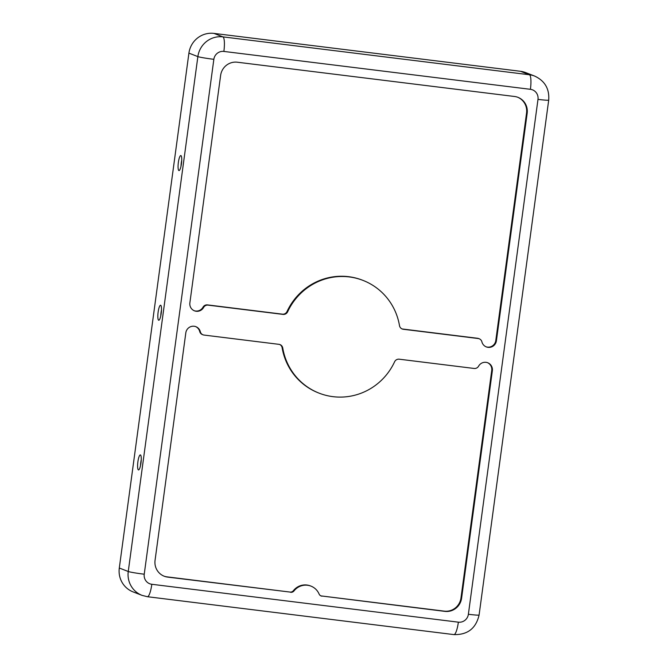 <?xml version="1.0" encoding="UTF-8"?>
<svg xmlns="http://www.w3.org/2000/svg" width="668" height="668" viewBox="0 0 668 668"><rect width="100%" height="100%" fill="white"/><g stroke="black" fill="none" stroke-linecap="round" stroke-linejoin="round"><path stroke-width="1" d="M488.066 347.352A7.565 7.381 111.2 0 0 496.407 340.772L527.169 113.259A15.122 14.754 111.2 0 0 514.527 96.484L237.324 62.216A15.122 14.754 111.2 0 0 220.632 75.375L189.871 302.888A7.565 7.381 111.2 0 0 203.623 307.439A4.534 4.425 -68.8 0 1 208.082 305.134L283.023 314.394A4.534 4.425 111.2 0 0 287.641 311.781A60.496 59.026 -68.8 0 1 362.991 280.393A60.496 59.026 -68.8 0 1 399.489 325.608A4.534 4.425 111.2 0 0 403.255 329.257L478.196 338.526A4.534 4.425 -68.8 0 1 481.895 341.832A7.565 7.381 111.2 0 0 488.066 347.352M517.658 97.227A15.122 14.754 -68.8 0 1 526.551 113.026L495.79 340.53A7.565 7.381 -68.8 0 1 486.037 346.792M362.991 280.393L362.373 280.151A60.496 59.026 111.2 0 0 287.023 311.547A4.534 4.425 -68.8 0 1 282.405 314.16L207.464 304.892A4.534 4.425 111.2 0 0 203.005 307.196A7.565 7.381 -68.8 0 1 194.163 310.712M279.692 344.488A4.534 4.425 -68.8 0 1 282.13 347.744A60.496 59.026 111.2 0 0 318.619 392.959L319.237 393.201A60.496 59.026 -68.8 0 1 282.748 347.986A4.534 4.425 111.2 0 0 278.974 344.337L204.032 335.069A4.534 4.425 -68.8 0 1 200.333 331.762A7.565 7.381 111.2 0 0 185.821 332.823L155.059 560.335A15.122 14.754 111.2 0 0 167.701 577.11L290.029 592.065L167.083 576.868A15.122 14.754 -68.8 0 1 163.952 576.125M487.448 362.64A7.565 7.381 -68.8 0 1 491.74 370.473L460.978 597.977A15.122 14.754 -68.8 0 1 444.295 611.136L321.35 595.94L444.913 611.379A15.122 14.754 111.2 0 0 461.596 598.219L492.358 370.707A7.565 7.381 111.2 0 0 478.605 366.156A4.534 4.425 -68.8 0 1 474.146 368.46L399.205 359.192A4.534 4.425 111.2 0 0 394.588 361.805A60.496 59.026 -68.8 0 1 333.023 396.667A60.496 59.026 -68.8 0 1 319.237 393.201M161.497 309.952A7.565 1.612 -83 0 0 160.771 315.88M158.658 320.222A7.565 1.612 97 0 1 158.099 312.34A7.565 1.612 97 0 1 160.596 305.234A7.565 1.612 97 0 1 160.679 305.251A7.565 1.612 97 0 1 161.238 313.133A7.565 1.612 97 0 1 158.742 320.239A7.565 1.612 97 0 1 158.658 320.222M181.738 160.27A7.565 1.612 -83 0 0 181.003 166.207M178.89 170.54A7.565 1.612 97 0 1 178.331 162.658A7.565 1.612 97 0 1 180.828 155.552A7.565 1.612 97 0 1 180.919 155.577A7.565 1.612 97 0 1 181.479 163.46A7.565 1.612 97 0 1 178.974 170.565A7.565 1.612 97 0 1 178.89 170.54M141.265 459.634A7.565 1.612 -83 0 0 140.53 465.563M138.418 469.896A7.565 1.612 97 0 1 137.858 462.014A7.565 1.612 97 0 1 140.355 454.908A7.565 1.612 97 0 1 140.439 454.933A7.565 1.612 97 0 1 140.998 462.815A7.565 1.612 97 0 1 138.501 469.921A7.565 1.612 97 0 1 138.418 469.896M321.968 596.182A3.783 3.691 -68.8 0 1 319.079 593.994A15.122 14.754 111.2 0 0 294.02 590.896A3.783 3.691 -68.8 0 1 290.647 592.307M530.409 89.312A13.611 2.897 -83 0 0 529.448 74.766A22.687 22.136 111.2 0 1 534.617 76.06L525.658 72.587A22.687 22.136 111.2 0 0 520.489 71.292L213.952 33.4A22.687 22.136 111.2 0 0 188.91 53.131L119.296 568.025A22.687 22.136 111.2 0 0 133.091 591.898L142.05 595.372L147.369 596.708L453.914 634.6C467.592 634.934 475.983 628.404 479.09 615.019L548.704 100.125A13.611 0.71 7.7 0 1 537.99 99.382A9.076 8.851 111.2 0 0 530.409 89.312L223.872 51.428A9.076 8.851 111.2 0 0 213.852 59.318L144.238 574.213A9.076 8.851 111.2 0 0 151.82 584.283L458.365 622.167A9.076 8.851 111.2 0 0 468.377 614.276L537.99 99.382M479.232 338.785L478.614 338.542A4.534 4.425 111.2 0 0 477.578 338.284L402.637 329.023A4.534 4.425 -68.8 0 1 401.919 328.865M195.582 326.56A7.565 7.381 -68.8 0 1 199.715 331.52A4.534 4.425 111.2 0 0 202.379 334.568L202.997 334.81M290.029 592.065A3.783 3.691 111.2 0 0 293.402 590.662L294.02 590.896M310.971 586.128L310.353 585.886A15.122 14.754 111.2 0 0 293.402 590.662M320.799 595.831A3.783 3.691 111.2 0 0 321.35 595.94M495.79 340.53L496.407 340.772M203.005 307.196L203.623 307.439M282.13 347.744L282.748 347.986M444.295 611.136L444.913 611.379M458.365 622.167A13.611 2.897 97 0 1 453.914 634.6M468.377 614.276A13.611 0.71 7.7 0 0 479.09 615.019M151.82 584.283A13.611 2.897 97 0 1 147.369 596.708M144.238 574.213A13.611 0.71 -172.3 0 1 128.256 571.499A22.687 22.136 111.2 0 0 142.05 595.372M213.852 59.318A13.611 0.71 -172.3 0 1 197.87 56.605L128.256 571.499L119.296 568.025M223.872 51.428A13.611 2.897 -83 0 0 222.912 36.874A22.687 22.136 111.2 0 0 197.87 56.605L188.91 53.131M520.489 71.292L529.448 74.766L222.912 36.874L213.952 33.4M199.715 331.52L200.333 331.762M491.74 370.473L492.358 370.707M460.978 597.977L461.596 598.219M167.083 576.868L167.701 577.11M207.464 304.892L208.082 305.134M526.551 113.026L527.169 113.259M477.578 338.284L478.196 338.526M402.637 329.023L403.255 329.257M287.023 311.547L287.641 311.781M282.405 314.16L283.023 314.394M534.617 76.06C544.829 80.82 549.53 88.836 548.704 100.125"/></g></svg>
